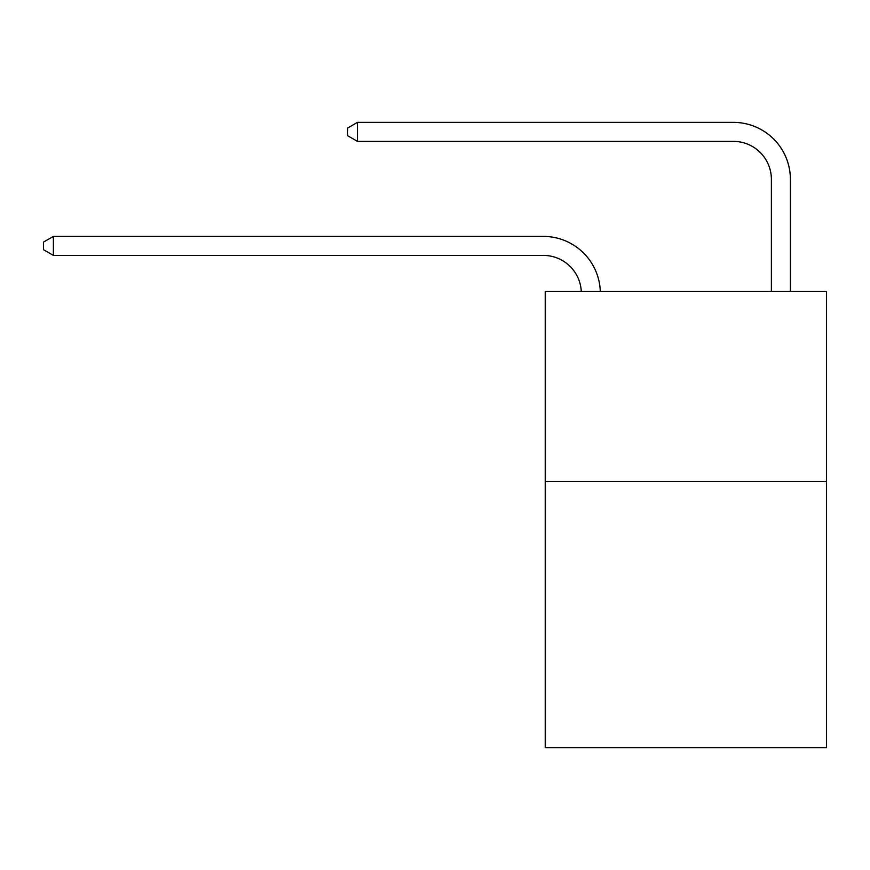 <?xml version="1.0" encoding="UTF-8"?>
<svg xmlns="http://www.w3.org/2000/svg" width="870" height="870" viewBox="0 0 870 870"><rect width="100%" height="100%" fill="white"/><g stroke="black" fill="none" stroke-linecap="round" stroke-linejoin="round"><path stroke-width="1.3" d="M826.5 481.567L826.5 747.635L545.229 747.635L545.229 291.515L826.5 291.515L826.5 481.567L545.229 481.567M543.326 255.399A38.008 38.008 0 0 1 581.29 291.515A38.008 38.008 0 0 0 543.326 255.399A38.008 38.008 0 0 1 581.29 291.515A38.008 38.008 0 0 0 543.326 255.399A38.008 38.008 0 0 1 581.29 291.515A38.008 38.008 0 0 0 543.326 255.399A38.008 38.008 0 0 1 581.29 291.515A38.008 38.008 0 0 0 543.326 255.399A38.008 38.008 0 0 1 581.29 291.515A38.008 38.008 0 0 0 543.326 255.399A38.008 38.008 0 0 1 581.29 291.515A38.008 38.008 0 0 0 543.326 255.399A38.008 38.008 0 0 1 581.29 291.515A38.008 38.008 0 0 0 543.326 255.399A38.008 38.008 0 0 1 581.29 291.515A38.008 38.008 0 0 0 543.326 255.399A38.008 38.008 0 0 1 581.29 291.515A38.008 38.008 0 0 0 543.326 255.399A38.008 38.008 0 0 1 581.29 291.515A38.008 38.008 0 0 0 543.326 255.399A38.008 38.008 0 0 1 581.29 291.515A38.008 38.008 0 0 0 543.326 255.399A38.008 38.008 0 0 1 581.29 291.515A38.008 38.008 0 0 0 543.326 255.399A38.008 38.008 0 0 1 581.29 291.515A38.008 38.008 0 0 0 543.326 255.399A38.008 38.008 0 0 1 581.29 291.515A38.008 38.008 0 0 0 543.326 255.399A38.008 38.008 0 0 1 581.29 291.515A38.008 38.008 0 0 0 543.326 255.399A38.008 38.008 0 0 1 581.29 291.515A38.008 38.008 0 0 0 543.326 255.399A38.008 38.008 0 0 1 581.29 291.515A38.008 38.008 0 0 0 543.326 255.399A38.008 38.008 0 0 1 581.29 291.515A38.008 38.008 0 0 0 543.326 255.399A38.008 38.008 0 0 1 581.29 291.515A38.008 38.008 0 0 0 543.326 255.399A38.008 38.008 0 0 1 581.29 291.515A38.008 38.008 0 0 0 543.326 255.399A38.008 38.008 0 0 1 581.29 291.515A38.008 38.008 0 0 0 543.326 255.399A38.008 38.008 0 0 1 581.29 291.515A38.008 38.008 -29.9 0 0 543.326 255.399L53.385 255.399L43.5 249.701L43.5 242.099L53.385 236.401L543.326 236.401A57.018 57.018 0 0 1 600.311 291.515M771.385 291.515L771.385 179.383A38.008 38.008 0 0 0 733.377 141.375L357.461 141.375L347.576 135.677L347.576 128.075L357.461 122.365L733.377 122.365A57.018 57.018 0 0 1 790.395 179.383L790.395 291.515M53.385 255.399L53.385 236.401L543.326 236.401M771.385 179.383A38.008 38.008 0 0 0 733.377 141.375A38.008 38.008 0 0 1 771.385 179.383A38.008 38.008 0 0 0 733.377 141.375A38.008 38.008 0 0 1 771.385 179.383A38.008 38.008 0 0 0 733.377 141.375A38.008 38.008 0 0 1 771.385 179.383A38.008 38.008 0 0 0 733.377 141.375A38.008 38.008 0 0 1 771.385 179.383A38.008 38.008 0 0 0 733.377 141.375A38.008 38.008 0 0 1 771.385 179.383A38.008 38.008 0 0 0 733.377 141.375A38.008 38.008 0 0 1 771.385 179.383A38.008 38.008 0 0 0 733.377 141.375A38.008 38.008 0 0 1 771.385 179.383A38.008 38.008 0 0 0 733.377 141.375A38.008 38.008 0 0 1 771.385 179.383A38.008 38.008 0 0 0 733.377 141.375A38.008 38.008 0 0 1 771.385 179.383A38.008 38.008 0 0 0 733.377 141.375A38.008 38.008 0 0 1 771.385 179.383A38.008 38.008 0 0 0 733.377 141.375A38.008 38.008 0 0 1 771.385 179.383A38.008 38.008 0 0 0 733.377 141.375A38.008 38.008 0 0 1 771.385 179.383A38.008 38.008 0 0 0 733.377 141.375A38.008 38.008 0 0 1 771.385 179.383A38.008 38.008 0 0 0 733.377 141.375A38.008 38.008 0 0 1 771.385 179.383A38.008 38.008 0 0 0 733.377 141.375A38.008 38.008 0 0 1 771.385 179.383A38.008 38.008 0 0 0 733.377 141.375A38.008 38.008 0 0 1 771.385 179.383A38.008 38.008 0 0 0 733.377 141.375A38.008 38.008 0 0 1 771.385 179.383A38.008 38.008 0 0 0 733.377 141.375A38.008 38.008 0 0 1 771.385 179.383A38.008 38.008 0 0 0 733.377 141.375A38.008 38.008 0 0 1 771.385 179.383A38.008 38.008 0 0 0 733.377 141.375A38.008 38.008 0 0 1 771.385 179.383A38.008 38.008 0 0 0 733.377 141.375A38.008 38.008 0 0 1 771.385 179.383A38.008 38.008 0 0 0 733.377 141.375M357.461 141.375L357.461 122.365L733.377 122.365"/></g></svg>
